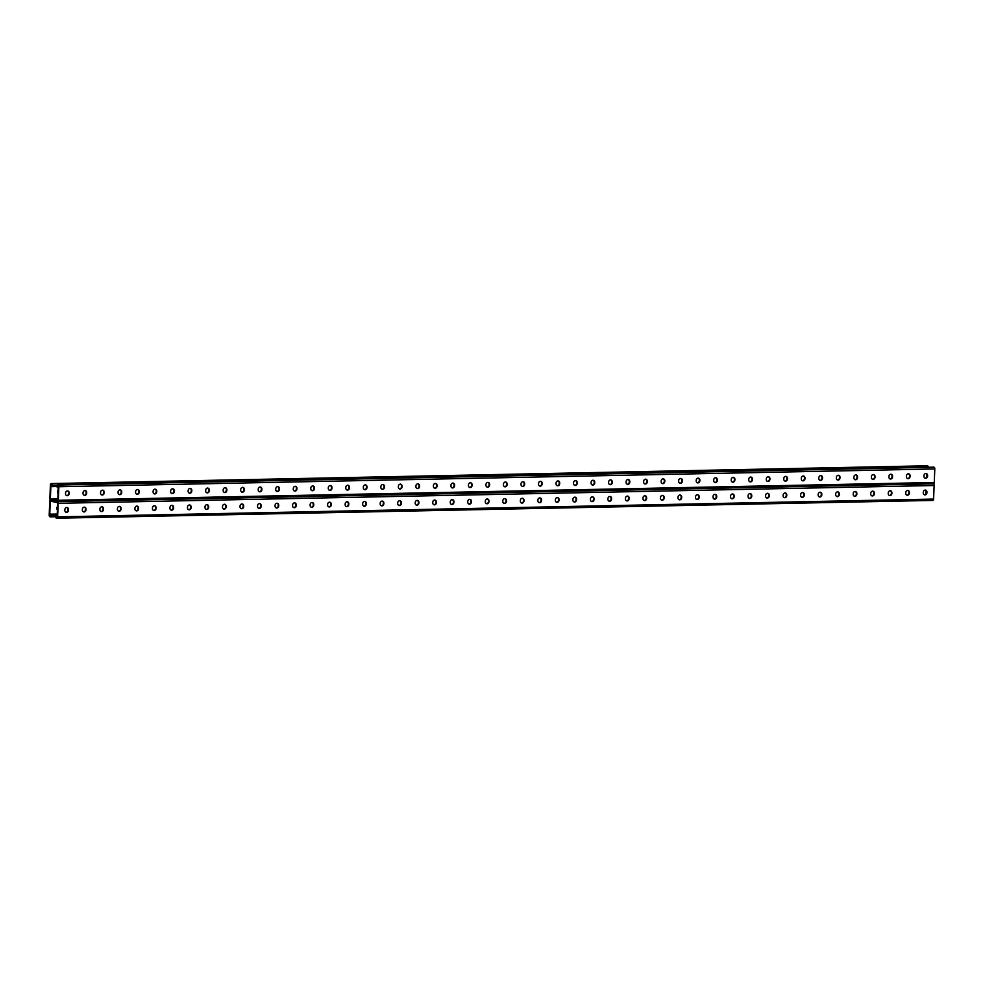 <?xml version="1.0" encoding="UTF-8"?>
<svg xmlns="http://www.w3.org/2000/svg" width="984" height="984" viewBox="0 0 984 984"><rect width="100%" height="100%" fill="white"/><g stroke="black" fill="none" stroke-linecap="round" stroke-linejoin="round"><path stroke-width="1.48" d="M927.002 465.801A1.525 0.775 88.8 0 1 927.1 465.789L51.156 483.574A1.525 0.775 88.8 0 0 50.405 484.928L49.864 498.482A1.525 0.775 88.8 0 0 50.578 500.155L57.478 501.631L50.578 500.155A1.525 0.775 -91.2 0 0 50.479 500.143A1.525 0.775 -91.2 0 0 49.741 501.508L49.2 515.05A1.525 0.775 -91.2 0 0 49.913 516.735L50.319 516.821A1.525 0.775 -91.2 0 0 50.418 516.834A1.525 0.775 -91.2 0 0 51.156 515.468L50.688 514.042L50.627 515.862L49.692 515.665L50.282 501.114L57.687 502.701L57.109 517.252L56.186 517.055L56.248 515.235L57.183 515.235M56.186 517.055L57.121 517.031M57.662 501.631L933.422 483.845A1.525 0.775 -91.2 0 0 933.521 483.857L57.564 501.643A1.525 0.775 -91.2 0 1 57.478 501.631A1.525 0.775 88.8 0 1 58.191 503.316L57.638 516.858A1.525 0.775 88.8 0 1 56.9 518.211A1.525 0.775 88.8 0 1 56.814 518.211L56.395 518.113A1.525 0.775 88.8 0 1 55.682 516.44L56.248 515.235M56.309 515.259L57.134 515.21M487.326 498.937A2.116 1.808 -77.9 0 1 488.445 500.893L488.421 501.545A2.116 1.808 -77.9 0 1 486.416 503.685M469.798 499.294A2.116 1.808 -77.9 0 1 470.93 501.25L470.906 501.901A2.116 1.808 -77.9 0 1 468.901 504.042M452.283 499.651A2.116 1.808 -77.9 0 1 453.415 501.606L453.39 502.258A2.116 1.808 -77.9 0 1 451.385 504.398M434.768 500.007A2.116 1.808 -77.9 0 1 435.887 501.963L435.863 502.615A2.116 1.808 -77.9 0 1 433.87 504.755M417.241 500.364A2.116 1.808 -77.9 0 1 418.372 502.32L418.348 502.972A2.116 1.808 -77.9 0 1 416.343 505.099M399.725 500.721A2.116 1.808 -77.9 0 1 400.857 502.676L400.832 503.328A2.116 1.808 -77.9 0 1 398.827 505.456M382.21 501.077A2.116 1.808 -77.9 0 1 383.329 503.033L383.305 503.673A2.116 1.808 -77.9 0 1 381.312 505.813M364.695 501.434A2.116 1.808 -77.9 0 1 365.814 503.39L365.79 504.029A2.116 1.808 -77.9 0 1 363.785 506.17M347.168 501.791A2.116 1.808 -77.9 0 1 348.299 503.747L348.274 504.386A2.116 1.808 -77.9 0 1 346.27 506.526M329.652 502.147A2.116 1.808 -77.9 0 1 330.784 504.103L330.747 504.743A2.116 1.808 -77.9 0 1 328.754 506.883M312.137 502.504A2.116 1.808 -77.9 0 1 313.256 504.46L313.232 505.099A2.116 1.808 -77.9 0 1 311.227 507.24M294.61 502.861A2.116 1.808 -77.9 0 1 295.741 504.804L295.717 505.456A2.116 1.808 -77.9 0 1 293.712 507.596M277.094 503.218A2.116 1.808 -77.9 0 1 278.226 505.161L278.201 505.813A2.116 1.808 -77.9 0 1 276.197 507.953M259.579 503.562A2.116 1.808 -77.9 0 1 260.698 505.518L260.674 506.17A2.116 1.808 -77.9 0 1 258.669 508.31M242.052 503.919A2.116 1.808 -77.9 0 1 243.183 505.874L243.159 506.526A2.116 1.808 -77.9 0 1 241.154 508.666M224.537 504.275A2.116 1.808 -77.9 0 1 225.668 506.231L225.643 506.883A2.116 1.808 -77.9 0 1 223.639 509.023M207.021 504.632A2.116 1.808 -77.9 0 1 208.141 506.588L208.116 507.24A2.116 1.808 -77.9 0 1 206.123 509.38M189.494 504.989A2.116 1.808 -77.9 0 1 190.625 506.944L190.601 507.596A2.116 1.808 -77.9 0 1 188.596 509.724M171.979 505.346A2.116 1.808 -77.9 0 1 173.11 507.301L173.086 507.953A2.116 1.808 -77.9 0 1 171.081 510.081M154.463 505.702A2.116 1.808 -77.9 0 1 155.595 507.658L155.558 508.298A2.116 1.808 -77.9 0 1 153.565 510.438M136.948 506.059A2.116 1.808 -77.9 0 1 138.067 508.015L138.043 508.654A2.116 1.808 -77.9 0 1 136.038 510.794M119.421 506.416A2.116 1.808 -77.9 0 1 120.552 508.371L120.528 509.011A2.116 1.808 -77.9 0 1 118.523 511.151M101.905 506.772A2.116 1.808 -77.9 0 1 103.037 508.728L103 509.368A2.116 1.808 -77.9 0 1 101.008 511.508M84.39 507.129A2.116 1.808 -77.9 0 1 85.51 509.085L85.485 509.724A2.116 1.808 -77.9 0 1 83.48 511.864M66.863 507.486A2.116 1.808 -77.9 0 1 67.994 509.429L67.97 510.081A2.116 1.808 -77.9 0 1 65.965 512.221M503.943 503.328A2.116 1.808 102.1 0 0 505.948 501.188L505.973 500.536A2.116 1.808 102.1 0 0 504.841 498.593M521.458 502.972A2.116 1.808 102.1 0 0 523.463 500.831L523.488 500.179A2.116 1.808 102.1 0 0 522.356 498.236M538.974 502.615A2.116 1.808 102.1 0 0 540.979 500.475L541.003 499.835A2.116 1.808 102.1 0 0 539.884 497.879M556.501 502.258A2.116 1.808 102.1 0 0 558.494 500.118L558.531 499.478A2.116 1.808 102.1 0 0 557.399 497.523M574.016 501.901A2.116 1.808 102.1 0 0 576.021 499.761L576.046 499.122A2.116 1.808 102.1 0 0 574.914 497.166M591.532 501.545A2.116 1.808 102.1 0 0 593.537 499.405L593.561 498.765A2.116 1.808 102.1 0 0 592.429 496.809M609.059 501.188A2.116 1.808 102.1 0 0 611.052 499.048L611.076 498.408A2.116 1.808 102.1 0 0 609.957 496.453M626.574 500.831A2.116 1.808 102.1 0 0 628.579 498.703L628.604 498.052A2.116 1.808 102.1 0 0 627.472 496.096M644.089 500.475A2.116 1.808 102.1 0 0 646.094 498.347L646.119 497.695A2.116 1.808 102.1 0 0 644.987 495.739M661.617 500.13A2.116 1.808 102.1 0 0 663.61 497.99L663.634 497.338A2.116 1.808 102.1 0 0 662.515 495.382M679.132 499.774A2.116 1.808 102.1 0 0 681.137 497.633L681.162 496.981A2.116 1.808 102.1 0 0 680.03 495.026M696.647 499.417A2.116 1.808 102.1 0 0 698.652 497.277L698.677 496.625A2.116 1.808 102.1 0 0 697.545 494.669M714.163 499.06A2.116 1.808 102.1 0 0 716.168 496.92L716.192 496.268A2.116 1.808 102.1 0 0 715.073 494.312M731.69 498.703A2.116 1.808 102.1 0 0 733.683 496.563L733.72 495.911A2.116 1.808 102.1 0 0 732.588 493.968M749.205 498.347A2.116 1.808 102.1 0 0 751.21 496.207L751.235 495.555A2.116 1.808 102.1 0 0 750.103 493.611M766.721 497.99A2.116 1.808 102.1 0 0 768.725 495.85L768.75 495.21A2.116 1.808 102.1 0 0 767.631 493.255M784.248 497.633A2.116 1.808 102.1 0 0 786.241 495.493L786.265 494.854A2.116 1.808 102.1 0 0 785.146 492.898M801.763 497.277A2.116 1.808 102.1 0 0 803.768 495.137L803.793 494.497A2.116 1.808 102.1 0 0 802.661 492.541M819.278 496.92A2.116 1.808 102.1 0 0 821.283 494.78L821.308 494.14A2.116 1.808 102.1 0 0 820.176 492.184M836.806 496.563A2.116 1.808 102.1 0 0 838.798 494.423L838.823 493.784A2.116 1.808 102.1 0 0 837.704 491.828M854.321 496.207A2.116 1.808 102.1 0 0 856.326 494.079L856.351 493.427A2.116 1.808 102.1 0 0 855.219 491.471M871.836 495.85A2.116 1.808 102.1 0 0 873.841 493.722L873.866 493.07A2.116 1.808 102.1 0 0 872.734 491.114M889.351 495.506A2.116 1.808 102.1 0 0 891.356 493.365L891.381 492.713A2.116 1.808 102.1 0 0 890.262 490.758M906.879 495.149A2.116 1.808 102.1 0 0 908.884 493.009L908.909 492.357A2.116 1.808 102.1 0 0 907.777 490.401M924.394 494.792A2.116 1.808 102.1 0 0 926.399 492.652L926.424 492A2.116 1.808 102.1 0 0 925.292 490.044M933.459 483.857A1.525 0.775 88.8 0 1 934.136 485.518L933.595 499.072A1.525 0.775 88.8 0 1 932.844 500.425A1.525 0.775 88.8 0 1 932.758 500.413L56.998 518.199M485.321 501.077L485.296 501.729A2.116 1.808 102.1 0 0 488.937 501.656L488.962 501.004A2.116 1.808 102.1 0 0 485.321 501.077M467.806 501.434L467.769 502.086A2.116 1.808 102.1 0 0 471.422 502.012L471.447 501.36A2.116 1.808 102.1 0 0 467.806 501.434M450.278 501.791L450.254 502.443A2.116 1.808 102.1 0 0 453.895 502.369L453.932 501.717A2.116 1.808 102.1 0 0 450.278 501.791M432.763 502.147L432.739 502.799A2.116 1.808 102.1 0 0 436.379 502.726L436.404 502.074A2.116 1.808 102.1 0 0 432.763 502.147M415.248 502.504L415.223 503.156A2.116 1.808 102.1 0 0 418.864 503.082L418.889 502.43A2.116 1.808 102.1 0 0 415.248 502.504M397.721 502.861L397.696 503.501A2.116 1.808 102.1 0 0 401.349 503.427L401.374 502.787A2.116 1.808 102.1 0 0 397.721 502.861M380.205 503.218L380.181 503.857A2.116 1.808 102.1 0 0 383.822 503.783L383.846 503.144A2.116 1.808 102.1 0 0 380.205 503.218M362.69 503.574L362.666 504.214A2.116 1.808 102.1 0 0 366.306 504.14L366.331 503.501A2.116 1.808 102.1 0 0 362.69 503.574M345.163 503.931L345.138 504.571A2.116 1.808 102.1 0 0 348.791 504.497L348.816 503.857A2.116 1.808 102.1 0 0 345.163 503.931M327.647 504.288L327.623 504.927A2.116 1.808 102.1 0 0 331.264 504.853L331.288 504.214A2.116 1.808 102.1 0 0 327.647 504.288M310.132 504.644L310.108 505.284A2.116 1.808 102.1 0 0 313.748 505.21L313.773 504.571A2.116 1.808 102.1 0 0 310.132 504.644M292.617 504.989L292.58 505.641A2.116 1.808 102.1 0 0 296.233 505.567L296.258 504.915A2.116 1.808 102.1 0 0 292.617 504.989M275.089 505.346L275.065 505.997A2.116 1.808 102.1 0 0 278.706 505.924L278.73 505.272A2.116 1.808 102.1 0 0 275.089 505.346M257.574 505.702L257.55 506.354A2.116 1.808 102.1 0 0 261.19 506.28L261.215 505.628A2.116 1.808 102.1 0 0 257.574 505.702M240.059 506.059L240.035 506.711A2.116 1.808 102.1 0 0 243.675 506.637L243.7 505.985A2.116 1.808 102.1 0 0 240.059 506.059M222.532 506.416L222.507 507.067A2.116 1.808 102.1 0 0 226.148 506.994L226.185 506.342A2.116 1.808 102.1 0 0 222.532 506.416M205.016 506.772L204.992 507.424A2.116 1.808 102.1 0 0 208.633 507.35L208.657 506.698A2.116 1.808 102.1 0 0 205.016 506.772M187.501 507.129L187.477 507.781A2.116 1.808 102.1 0 0 191.117 507.707L191.142 507.055A2.116 1.808 102.1 0 0 187.501 507.129M169.974 507.486L169.949 508.125A2.116 1.808 102.1 0 0 173.602 508.052L173.627 507.412A2.116 1.808 102.1 0 0 169.974 507.486M152.459 507.842L152.434 508.482A2.116 1.808 102.1 0 0 156.075 508.408L156.099 507.769A2.116 1.808 102.1 0 0 152.459 507.842M134.943 508.199L134.919 508.839A2.116 1.808 102.1 0 0 138.56 508.765L138.584 508.125A2.116 1.808 102.1 0 0 134.943 508.199M117.416 508.556L117.391 509.195A2.116 1.808 102.1 0 0 121.044 509.122L121.069 508.482A2.116 1.808 102.1 0 0 117.416 508.556M99.901 508.912L99.876 509.552A2.116 1.808 102.1 0 0 103.517 509.478L103.541 508.839A2.116 1.808 102.1 0 0 99.901 508.912M82.385 509.269L82.361 509.909A2.116 1.808 102.1 0 0 86.002 509.835L86.026 509.195A2.116 1.808 102.1 0 0 82.385 509.269M64.87 509.614L64.833 510.266A2.116 1.808 102.1 0 0 68.486 510.192L68.511 509.54A2.116 1.808 102.1 0 0 64.87 509.614M506.477 500.647L506.452 501.299A2.116 1.808 -77.9 0 1 502.812 501.373L502.836 500.721A2.116 1.808 -77.9 0 1 506.477 500.647L505.973 500.536M524.005 500.29L523.98 500.942A2.116 1.808 -77.9 0 1 520.327 501.016L520.364 500.364A2.116 1.808 -77.9 0 1 524.005 500.29L523.488 500.179M541.52 499.946L541.495 500.585A2.116 1.808 -77.9 0 1 537.854 500.659L537.879 500.02A2.116 1.808 -77.9 0 1 541.52 499.946L541.003 499.835M559.035 499.589L559.01 500.229A2.116 1.808 -77.9 0 1 555.37 500.303L555.394 499.663A2.116 1.808 -77.9 0 1 559.035 499.589L558.531 499.478M576.562 499.232L576.538 499.872A2.116 1.808 -77.9 0 1 572.885 499.946L572.909 499.306A2.116 1.808 -77.9 0 1 576.562 499.232L576.046 499.122M594.078 498.876L594.053 499.515A2.116 1.808 -77.9 0 1 590.412 499.589L590.437 498.949A2.116 1.808 -77.9 0 1 594.078 498.876L593.561 498.765M611.593 498.519L611.568 499.159A2.116 1.808 -77.9 0 1 607.928 499.232L607.952 498.593A2.116 1.808 -77.9 0 1 611.593 498.519L611.076 498.408M629.12 498.162L629.083 498.802A2.116 1.808 -77.9 0 1 625.443 498.876L625.467 498.236A2.116 1.808 -77.9 0 1 629.12 498.162L628.604 498.052M646.636 497.806L646.611 498.457A2.116 1.808 -77.9 0 1 642.97 498.531L642.995 497.879A2.116 1.808 -77.9 0 1 646.636 497.806L646.119 497.695M664.151 497.449L664.126 498.101A2.116 1.808 -77.9 0 1 660.485 498.175L660.51 497.523A2.116 1.808 -77.9 0 1 664.151 497.449L663.634 497.338M681.678 497.092L681.641 497.744A2.116 1.808 -77.9 0 1 678.001 497.818L678.025 497.166A2.116 1.808 -77.9 0 1 681.678 497.092L681.162 496.981M699.194 496.736L699.169 497.387A2.116 1.808 -77.9 0 1 695.516 497.461L695.553 496.809A2.116 1.808 -77.9 0 1 699.194 496.736L698.677 496.625M716.709 496.379L716.684 497.031A2.116 1.808 -77.9 0 1 713.043 497.104L713.068 496.453A2.116 1.808 -77.9 0 1 716.709 496.379L716.192 496.268M734.224 496.022L734.199 496.674A2.116 1.808 -77.9 0 1 730.559 496.748L730.583 496.096A2.116 1.808 -77.9 0 1 734.224 496.022L733.72 495.911M751.751 495.665L751.727 496.317A2.116 1.808 -77.9 0 1 748.074 496.391L748.098 495.739A2.116 1.808 -77.9 0 1 751.751 495.665L751.235 495.555M769.267 495.321L769.242 495.961A2.116 1.808 -77.9 0 1 765.601 496.034L765.626 495.395A2.116 1.808 -77.9 0 1 769.267 495.321L768.75 495.21M786.782 494.964L786.757 495.604A2.116 1.808 -77.9 0 1 783.116 495.678L783.141 495.038A2.116 1.808 -77.9 0 1 786.782 494.964L786.265 494.854M804.309 494.608L804.285 495.247A2.116 1.808 -77.9 0 1 800.632 495.321L800.656 494.681A2.116 1.808 -77.9 0 1 804.309 494.608L803.793 494.497M821.824 494.251L821.8 494.891A2.116 1.808 -77.9 0 1 818.159 494.964L818.184 494.325A2.116 1.808 -77.9 0 1 821.824 494.251L821.308 494.14M839.34 493.894L839.315 494.534A2.116 1.808 -77.9 0 1 835.674 494.608L835.699 493.968A2.116 1.808 -77.9 0 1 839.34 493.894L838.823 493.784M856.867 493.537L856.83 494.177A2.116 1.808 -77.9 0 1 853.189 494.251L853.214 493.611A2.116 1.808 -77.9 0 1 856.867 493.537L856.351 493.427M874.382 493.181L874.358 493.833A2.116 1.808 -77.9 0 1 870.717 493.906L870.742 493.255A2.116 1.808 -77.9 0 1 874.382 493.181L873.866 493.07M891.898 492.824L891.873 493.476A2.116 1.808 -77.9 0 1 888.232 493.55L888.257 492.898A2.116 1.808 -77.9 0 1 891.898 492.824L891.381 492.713M909.413 492.467L909.388 493.119A2.116 1.808 -77.9 0 1 905.747 493.193L905.772 492.541A2.116 1.808 -77.9 0 1 909.413 492.467L908.909 492.357M926.94 492.111L926.916 492.763A2.116 1.808 -77.9 0 1 923.263 492.836L923.299 492.184A2.116 1.808 -77.9 0 1 926.94 492.111L926.424 492M53.886 514.128L57.232 514.078M55.645 514.091L56.469 514.054M56.519 514.078L57.232 514.005M51.254 514.177L55.584 514.066M52.14 514.165L52.964 514.115M53.013 514.14L53.837 514.103M51.205 514.152L52.09 514.14M49.692 515.665L50.627 515.653M57.392 510.056A2.116 1.808 -77.9 0 1 56.912 508.568L56.937 507.928A2.116 1.808 -77.9 0 1 57.539 506.416M925.944 490.512L925.796 494.165M54.378 486.477L56.887 486.477M53.505 486.49L54.944 486.613M52.619 486.514L54.071 486.625M57.564 501.643A1.525 0.775 -91.2 0 0 58.314 500.278L58.855 486.736A1.525 0.775 -91.2 0 0 58.142 485.05L57.724 484.964A1.525 0.775 -91.2 0 0 57.638 484.952A1.525 0.775 -91.2 0 0 56.9 486.317L57.355 487.744L57.429 485.924L58.364 486.121L57.773 500.671L50.356 499.097L50.947 484.534L51.869 484.731L51.795 486.551L53.185 486.649M51.156 483.574A1.525 0.775 88.8 0 1 51.242 483.587L51.66 483.673A1.525 0.775 88.8 0 1 52.361 485.346L52.312 486.662M50.356 499.097L57.847 498.937M58.204 489.835A2.116 1.808 102.1 0 0 57.601 491.348L57.576 492A2.116 1.808 102.1 0 0 58.056 493.488M926.461 477.584L926.608 473.944M927.1 465.789A1.525 0.775 88.8 0 1 927.186 465.789L927.604 465.887A1.525 0.775 88.8 0 1 928.306 467.277M57.355 487.744L58.29 487.695M487.092 487.105A2.116 1.808 102.1 0 0 489.085 484.964L489.109 484.325A2.116 1.808 102.1 0 0 487.99 482.369M469.565 487.461A2.116 1.808 102.1 0 0 471.57 485.321L471.594 484.682A2.116 1.808 102.1 0 0 470.463 482.726M452.05 487.818A2.116 1.808 102.1 0 0 454.054 485.678L454.079 485.038A2.116 1.808 102.1 0 0 452.947 483.082M434.534 488.175A2.116 1.808 102.1 0 0 436.527 486.034L436.564 485.383A2.116 1.808 102.1 0 0 435.432 483.439M417.007 488.531A2.116 1.808 102.1 0 0 419.012 486.391L419.036 485.739A2.116 1.808 102.1 0 0 417.917 483.796M399.492 488.888A2.116 1.808 102.1 0 0 401.497 486.748L401.521 486.096A2.116 1.808 102.1 0 0 400.39 484.14M381.976 489.245A2.116 1.808 102.1 0 0 383.969 487.105L384.006 486.453A2.116 1.808 102.1 0 0 382.874 484.497M364.449 489.601A2.116 1.808 102.1 0 0 366.454 487.461L366.478 486.809A2.116 1.808 102.1 0 0 365.359 484.854M346.934 489.958A2.116 1.808 102.1 0 0 348.939 487.818L348.963 487.166A2.116 1.808 102.1 0 0 347.832 485.21M329.419 490.303A2.116 1.808 102.1 0 0 331.423 488.175L331.448 487.523A2.116 1.808 102.1 0 0 330.317 485.567M311.903 490.659A2.116 1.808 102.1 0 0 313.896 488.531L313.921 487.879A2.116 1.808 102.1 0 0 312.801 485.924M294.376 491.016A2.116 1.808 102.1 0 0 296.381 488.876L296.405 488.236A2.116 1.808 102.1 0 0 295.274 486.281M276.861 491.373A2.116 1.808 102.1 0 0 278.866 489.233L278.89 488.593A2.116 1.808 102.1 0 0 277.759 486.637M259.346 491.729A2.116 1.808 102.1 0 0 261.338 489.589L261.363 488.95A2.116 1.808 102.1 0 0 260.243 486.994M241.818 492.086A2.116 1.808 102.1 0 0 243.823 489.946L243.847 489.306A2.116 1.808 102.1 0 0 242.716 487.351M224.303 492.443A2.116 1.808 102.1 0 0 226.308 490.303L226.332 489.663A2.116 1.808 102.1 0 0 225.201 487.707M206.788 492.799A2.116 1.808 102.1 0 0 208.78 490.659L208.817 490.007A2.116 1.808 102.1 0 0 207.685 488.064M189.26 493.156A2.116 1.808 102.1 0 0 191.265 491.016L191.29 490.364A2.116 1.808 102.1 0 0 190.17 488.421M171.745 493.513A2.116 1.808 102.1 0 0 173.75 491.373L173.774 490.721A2.116 1.808 102.1 0 0 172.643 488.765M154.23 493.87A2.116 1.808 102.1 0 0 156.235 491.729L156.259 491.077A2.116 1.808 102.1 0 0 155.128 489.122M136.702 494.226A2.116 1.808 102.1 0 0 138.707 492.086L138.732 491.434A2.116 1.808 102.1 0 0 137.612 489.478M119.187 494.583A2.116 1.808 102.1 0 0 121.192 492.443L121.216 491.791A2.116 1.808 102.1 0 0 120.085 489.835M101.672 494.927A2.116 1.808 102.1 0 0 103.677 492.799L103.701 492.148A2.116 1.808 102.1 0 0 102.57 490.192M84.157 495.284A2.116 1.808 102.1 0 0 86.149 493.156L86.174 492.504A2.116 1.808 102.1 0 0 85.055 490.549M66.629 495.641A2.116 1.808 102.1 0 0 68.634 493.501L68.659 492.861A2.116 1.808 102.1 0 0 67.527 490.905M505.505 482.012A2.116 1.808 -77.9 0 1 506.637 483.968L506.612 484.608A2.116 1.808 -77.9 0 1 504.608 486.748M523.021 481.656A2.116 1.808 -77.9 0 1 524.152 483.611L524.128 484.251A2.116 1.808 -77.9 0 1 522.123 486.391M540.548 481.299A2.116 1.808 -77.9 0 1 541.667 483.255L541.643 483.907A2.116 1.808 -77.9 0 1 539.638 486.034M558.063 480.942A2.116 1.808 -77.9 0 1 559.195 482.898L559.17 483.55A2.116 1.808 -77.9 0 1 557.165 485.678M575.578 480.586A2.116 1.808 -77.9 0 1 576.71 482.541L576.686 483.193A2.116 1.808 -77.9 0 1 574.681 485.333M593.106 480.229A2.116 1.808 -77.9 0 1 594.225 482.185L594.201 482.837A2.116 1.808 -77.9 0 1 592.196 484.977M610.621 479.872A2.116 1.808 -77.9 0 1 611.753 481.828L611.716 482.48A2.116 1.808 -77.9 0 1 609.723 484.62M628.136 479.516A2.116 1.808 -77.9 0 1 629.268 481.471L629.243 482.123A2.116 1.808 -77.9 0 1 627.238 484.263M645.664 479.171A2.116 1.808 -77.9 0 1 646.783 481.114L646.759 481.766A2.116 1.808 -77.9 0 1 644.754 483.907M663.179 478.814A2.116 1.808 -77.9 0 1 664.298 480.758L664.274 481.41A2.116 1.808 -77.9 0 1 662.281 483.55M680.694 478.458A2.116 1.808 -77.9 0 1 681.826 480.413L681.801 481.053A2.116 1.808 -77.9 0 1 679.796 483.193M698.209 478.101A2.116 1.808 -77.9 0 1 699.341 480.057L699.316 480.696A2.116 1.808 -77.9 0 1 697.312 482.837M715.737 477.744A2.116 1.808 -77.9 0 1 716.856 479.7L716.832 480.34A2.116 1.808 -77.9 0 1 714.839 482.48M733.252 477.388A2.116 1.808 -77.9 0 1 734.384 479.343L734.359 479.983A2.116 1.808 -77.9 0 1 732.354 482.123M750.767 477.031A2.116 1.808 -77.9 0 1 751.899 478.987L751.874 479.626A2.116 1.808 -77.9 0 1 749.87 481.766M768.295 476.674A2.116 1.808 -77.9 0 1 769.414 478.63L769.39 479.282A2.116 1.808 -77.9 0 1 767.385 481.41M785.81 476.317A2.116 1.808 -77.9 0 1 786.942 478.273L786.917 478.925A2.116 1.808 -77.9 0 1 784.912 481.053M803.325 475.961A2.116 1.808 -77.9 0 1 804.457 477.916L804.432 478.568A2.116 1.808 -77.9 0 1 802.427 480.709M820.853 475.604A2.116 1.808 -77.9 0 1 821.972 477.56L821.947 478.212A2.116 1.808 -77.9 0 1 819.943 480.352M838.368 475.247A2.116 1.808 -77.9 0 1 839.5 477.203L839.463 477.855A2.116 1.808 -77.9 0 1 837.47 479.995M855.883 474.891A2.116 1.808 -77.9 0 1 857.015 476.846L856.99 477.498A2.116 1.808 -77.9 0 1 854.985 479.638M873.398 474.546A2.116 1.808 -77.9 0 1 874.53 476.49L874.505 477.142A2.116 1.808 -77.9 0 1 872.5 479.282M890.926 474.19A2.116 1.808 -77.9 0 1 892.045 476.133L892.021 476.785A2.116 1.808 -77.9 0 1 890.028 478.925M908.441 473.833A2.116 1.808 -77.9 0 1 909.573 475.789L909.548 476.428A2.116 1.808 -77.9 0 1 907.543 478.568M925.956 473.476A2.116 1.808 -77.9 0 1 927.088 475.432L927.063 476.072A2.116 1.808 -77.9 0 1 925.058 478.212M933.521 483.857A1.525 0.775 -91.2 0 0 934.259 482.492L934.8 468.95A1.525 0.775 -91.2 0 0 934.087 467.265L933.681 467.179A1.525 0.775 -91.2 0 0 933.582 467.166A1.525 0.775 -91.2 0 0 933.496 467.179M485.961 485.149L485.985 484.509A2.116 1.808 -77.9 0 1 489.626 484.436L489.601 485.075A2.116 1.808 -77.9 0 1 485.961 485.149M468.446 485.506L468.47 484.866A2.116 1.808 -77.9 0 1 472.111 484.792L472.086 485.432A2.116 1.808 -77.9 0 1 468.446 485.506M450.918 485.862L450.943 485.223A2.116 1.808 -77.9 0 1 454.596 485.149L454.571 485.788A2.116 1.808 -77.9 0 1 450.918 485.862M433.403 486.219L433.427 485.567A2.116 1.808 -77.9 0 1 437.068 485.493L437.044 486.145A2.116 1.808 -77.9 0 1 433.403 486.219M415.888 486.576L415.912 485.924A2.116 1.808 -77.9 0 1 419.553 485.85L419.528 486.502A2.116 1.808 -77.9 0 1 415.888 486.576M398.36 486.932L398.397 486.281A2.116 1.808 -77.9 0 1 402.038 486.207L402.013 486.859A2.116 1.808 -77.9 0 1 398.36 486.932M380.845 487.289L380.869 486.637A2.116 1.808 -77.9 0 1 384.51 486.563L384.486 487.215A2.116 1.808 -77.9 0 1 380.845 487.289M363.33 487.646L363.354 486.994A2.116 1.808 -77.9 0 1 366.995 486.92L366.971 487.572A2.116 1.808 -77.9 0 1 363.33 487.646M345.802 488.002L345.839 487.351A2.116 1.808 -77.9 0 1 349.48 487.277L349.455 487.929A2.116 1.808 -77.9 0 1 345.802 488.002M328.287 488.359L328.312 487.707A2.116 1.808 -77.9 0 1 331.965 487.633L331.928 488.285A2.116 1.808 -77.9 0 1 328.287 488.359M310.772 488.716L310.796 488.064A2.116 1.808 -77.9 0 1 314.437 487.99L314.413 488.63A2.116 1.808 -77.9 0 1 310.772 488.716M293.257 489.06L293.281 488.421A2.116 1.808 -77.9 0 1 296.922 488.347L296.897 488.987A2.116 1.808 -77.9 0 1 293.257 489.06M275.729 489.417L275.754 488.777A2.116 1.808 -77.9 0 1 279.407 488.704L279.382 489.343A2.116 1.808 -77.9 0 1 275.729 489.417M258.214 489.774L258.238 489.134A2.116 1.808 -77.9 0 1 261.879 489.06L261.855 489.7A2.116 1.808 -77.9 0 1 258.214 489.774M240.699 490.13L240.723 489.491A2.116 1.808 -77.9 0 1 244.364 489.417L244.34 490.057A2.116 1.808 -77.9 0 1 240.699 490.13M223.171 490.487L223.196 489.847A2.116 1.808 -77.9 0 1 226.849 489.774L226.824 490.413A2.116 1.808 -77.9 0 1 223.171 490.487M205.656 490.844L205.681 490.192A2.116 1.808 -77.9 0 1 209.321 490.118L209.297 490.77A2.116 1.808 -77.9 0 1 205.656 490.844M188.141 491.201L188.165 490.549A2.116 1.808 -77.9 0 1 191.806 490.475L191.782 491.127A2.116 1.808 -77.9 0 1 188.141 491.201M170.613 491.557L170.65 490.905A2.116 1.808 -77.9 0 1 174.291 490.832L174.266 491.483A2.116 1.808 -77.9 0 1 170.613 491.557M153.098 491.914L153.123 491.262A2.116 1.808 -77.9 0 1 156.763 491.188L156.739 491.84A2.116 1.808 -77.9 0 1 153.098 491.914M135.583 492.271L135.607 491.619A2.116 1.808 -77.9 0 1 139.248 491.545L139.224 492.197A2.116 1.808 -77.9 0 1 135.583 492.271M118.068 492.627L118.092 491.975A2.116 1.808 -77.9 0 1 121.733 491.902L121.709 492.553A2.116 1.808 -77.9 0 1 118.068 492.627M100.54 492.984L100.565 492.332A2.116 1.808 -77.9 0 1 104.218 492.258L104.181 492.91A2.116 1.808 -77.9 0 1 100.54 492.984M83.025 493.341L83.05 492.689A2.116 1.808 -77.9 0 1 86.69 492.615L86.666 493.255A2.116 1.808 -77.9 0 1 83.025 493.341M65.51 493.685L65.534 493.046A2.116 1.808 -77.9 0 1 69.175 492.972L69.151 493.611A2.116 1.808 -77.9 0 1 65.51 493.685M507.117 484.718L507.154 484.079A2.116 1.808 102.1 0 0 503.501 484.153L503.476 484.792A2.116 1.808 102.1 0 0 507.117 484.718L506.612 484.608M524.644 484.362L524.669 483.722A2.116 1.808 102.1 0 0 521.028 483.796L521.003 484.436A2.116 1.808 102.1 0 0 524.644 484.362L524.128 484.251M542.159 484.005L542.184 483.365A2.116 1.808 102.1 0 0 538.543 483.439L538.519 484.091A2.116 1.808 102.1 0 0 542.159 484.005L541.643 483.907M559.675 483.661L559.712 483.009A2.116 1.808 102.1 0 0 556.058 483.082L556.034 483.734A2.116 1.808 102.1 0 0 559.675 483.661L559.17 483.55M577.202 483.304L577.227 482.652A2.116 1.808 102.1 0 0 573.586 482.726L573.549 483.378A2.116 1.808 102.1 0 0 577.202 483.304L576.686 483.193M594.717 482.947L594.742 482.295A2.116 1.808 102.1 0 0 591.101 482.369L591.077 483.021A2.116 1.808 102.1 0 0 594.717 482.947L594.201 482.837M612.232 482.591L612.257 481.939A2.116 1.808 102.1 0 0 608.616 482.012L608.592 482.664A2.116 1.808 102.1 0 0 612.232 482.591L611.716 482.48M629.76 482.234L629.785 481.582A2.116 1.808 102.1 0 0 626.131 481.656L626.107 482.308A2.116 1.808 102.1 0 0 629.76 482.234L629.243 482.123M647.275 481.877L647.3 481.225A2.116 1.808 102.1 0 0 643.659 481.299L643.634 481.951A2.116 1.808 102.1 0 0 647.275 481.877L646.759 481.766M664.79 481.52L664.815 480.868A2.116 1.808 102.1 0 0 661.174 480.942L661.15 481.594A2.116 1.808 102.1 0 0 664.79 481.52L664.274 481.41M682.318 481.164L682.342 480.524A2.116 1.808 102.1 0 0 678.689 480.598L678.665 481.238A2.116 1.808 102.1 0 0 682.318 481.164L681.801 481.053M699.833 480.807L699.858 480.167A2.116 1.808 102.1 0 0 696.217 480.241L696.192 480.881A2.116 1.808 102.1 0 0 699.833 480.807L699.316 480.696M717.348 480.45L717.373 479.811A2.116 1.808 102.1 0 0 713.732 479.884L713.707 480.524A2.116 1.808 102.1 0 0 717.348 480.45L716.832 480.34M734.864 480.094L734.9 479.454A2.116 1.808 102.1 0 0 731.247 479.528L731.223 480.167A2.116 1.808 102.1 0 0 734.864 480.094L734.359 479.983M752.391 479.737L752.416 479.097A2.116 1.808 102.1 0 0 748.775 479.171L748.738 479.811A2.116 1.808 102.1 0 0 752.391 479.737L751.874 479.626M769.906 479.38L769.931 478.741A2.116 1.808 102.1 0 0 766.29 478.814L766.265 479.466A2.116 1.808 102.1 0 0 769.906 479.38L769.39 479.282M787.421 479.036L787.446 478.384A2.116 1.808 102.1 0 0 783.805 478.458L783.781 479.11A2.116 1.808 102.1 0 0 787.421 479.036L786.917 478.925M804.949 478.679L804.974 478.027A2.116 1.808 102.1 0 0 801.333 478.101L801.296 478.753A2.116 1.808 102.1 0 0 804.949 478.679L804.432 478.568M822.464 478.322L822.489 477.671A2.116 1.808 102.1 0 0 818.848 477.744L818.823 478.396A2.116 1.808 102.1 0 0 822.464 478.322L821.947 478.212M839.979 477.966L840.004 477.314A2.116 1.808 102.1 0 0 836.363 477.388L836.339 478.039A2.116 1.808 102.1 0 0 839.979 477.966L839.463 477.855M857.507 477.609L857.531 476.957A2.116 1.808 102.1 0 0 853.878 477.031L853.854 477.683A2.116 1.808 102.1 0 0 857.507 477.609L856.99 477.498M875.022 477.252L875.047 476.6A2.116 1.808 102.1 0 0 871.406 476.674L871.381 477.326A2.116 1.808 102.1 0 0 875.022 477.252L874.505 477.142M892.537 476.896L892.562 476.244A2.116 1.808 102.1 0 0 888.921 476.317L888.896 476.969A2.116 1.808 102.1 0 0 892.537 476.896L892.021 476.785M910.065 476.539L910.089 475.899A2.116 1.808 102.1 0 0 906.436 475.973L906.412 476.613A2.116 1.808 102.1 0 0 910.065 476.539L909.548 476.428M927.58 476.182L927.604 475.543A2.116 1.808 102.1 0 0 923.964 475.616L923.939 476.256A2.116 1.808 102.1 0 0 927.58 476.182L927.063 476.072M934.136 485.518L58.191 503.316M933.595 499.072L57.638 516.858M55.731 515.382L51.156 515.468M55.682 516.711L50.504 516.821M57.195 485.247L52.361 485.346M927.186 465.789L51.242 483.587M927.604 465.887L51.66 483.673M934.259 482.492L58.314 500.278M934.8 468.95L58.855 486.736M934.087 467.265L58.142 485.05M933.681 467.179L57.724 484.964M932.844 500.425L56.9 518.211M55.694 516.723L50.418 516.834M933.582 467.166L57.638 484.952"/></g></svg>
